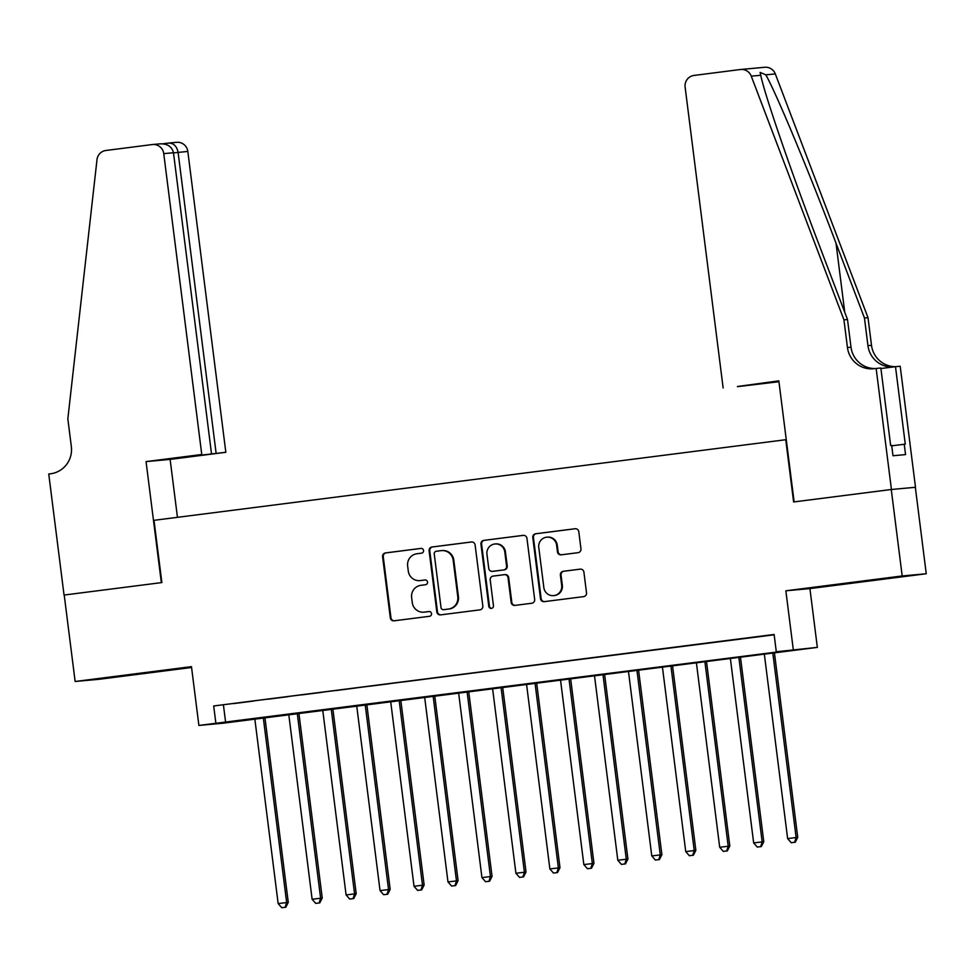 <?xml version="1.0" encoding="UTF-8"?>
<svg xmlns="http://www.w3.org/2000/svg" width="975" height="975" viewBox="0 0 975 975"><rect width="100%" height="100%" fill="white"/><g stroke="black" fill="none" stroke-linecap="round" stroke-linejoin="round"><path stroke-width="1.46" d="M423.552 550.485A2.401 2.352 -95.2 0 0 420.92 548.413L385.503 552.923A3.425 3.364 -95.2 0 0 382.59 556.749L390.317 617.845A3.425 3.364 -95.2 0 0 394.071 620.819L429.5 616.298A2.401 2.352 -95.2 0 0 431.535 613.628A2.401 2.352 -95.2 0 0 428.903 611.544L424.308 612.129A10.944 10.749 -95.2 0 1 412.279 602.623L411.633 597.541A10.944 10.749 -95.2 0 1 420.932 585.317L425.514 584.732A2.401 2.352 -95.2 0 0 427.55 582.051A2.401 2.352 -95.2 0 0 424.905 579.979L420.322 580.564A10.944 10.749 -95.2 0 1 408.281 571.058L407.648 565.963A10.944 10.749 -95.2 0 1 416.934 553.751L421.517 553.166A2.401 2.352 -95.2 0 0 423.552 550.485M864.983 580.954L897.037 577.078L864.983 580.954M126.25 675.212L158.291 671.348L126.25 675.212M578.053 552.679A3.425 3.364 -95.2 0 0 580.966 548.852L578.797 531.716A3.425 3.364 -95.2 0 0 575.031 528.742L535.689 533.764A3.425 3.364 -95.2 0 0 532.789 537.578L540.503 598.687A3.425 3.364 -95.2 0 0 544.269 601.648L583.611 596.627A3.425 3.364 -95.2 0 0 586.511 592.812L583.903 572.106A3.425 3.364 -95.2 0 0 580.137 569.144L563.294 571.289A3.425 3.364 -95.2 0 0 560.393 575.104L561.685 585.378A9.153 8.994 -95.2 0 1 553.605 595.628A9.153 8.994 -95.2 0 1 543.855 587.645L538.773 547.426A9.153 8.994 -95.2 0 1 546.853 537.176A9.153 8.994 -95.2 0 1 556.603 545.147L557.456 551.85A3.425 3.364 -95.2 0 0 561.222 554.824L578.053 552.679M776.295 651.751L817.342 647.388L222.958 723.231L198.888 725.437L786.057 650.861L776.295 651.751L774.113 634.469L213.683 705.973L215.877 723.267M64.045 595.055L161.35 582.636L146.055 461.602L201.764 454.496L163.751 153.636A10.457 10.274 -95.2 0 0 152.258 144.556L105.897 150.479A10.457 10.274 -95.2 0 0 97 159.632L67.836 418.872L71.333 446.538A24.399 23.973 84.8 0 1 50.615 473.777L48.75 474.021L64.045 595.055L161.862 582.575L154.001 520.321L785.753 439.713L793.613 501.967L891.26 489.499L902.18 575.957L785.85 590.801L793.284 649.594M64.216 595.03L75.136 681.488L99.194 679.283L191.575 667.497M198.888 725.437L191.466 666.644L75.136 681.488M475.105 544.94A3.425 3.364 -95.2 0 0 471.352 541.978L432.01 546.999A3.425 3.364 -95.2 0 0 429.097 550.814L436.824 611.91A3.425 3.364 -95.2 0 0 440.578 614.884L479.919 609.862A3.425 3.364 -95.2 0 0 482.832 606.048L475.105 544.94M483.844 540.382L523.185 535.36A3.425 3.364 -95.2 0 1 526.951 538.334L534.666 599.43A3.425 3.364 -95.2 0 1 531.765 603.245L514.934 605.402A3.425 3.364 -95.2 0 1 511.168 602.428L508.036 577.651A3.425 3.364 -95.2 0 0 504.27 574.677L493.106 576.103A3.425 3.364 -95.2 0 0 490.206 579.918L493.46 605.719A2.401 2.352 -95.2 0 1 491.339 608.4A2.401 2.352 -95.2 0 1 488.792 606.316L480.943 544.196A3.425 3.364 -95.2 0 1 483.844 540.382L523.575 535.336M891.26 489.499L915.33 487.293L926.25 573.751L902.18 575.957M254.061 700.988L233.683 703.597L254.061 700.988M288.027 696.662L267.65 699.258L288.027 696.662M321.994 692.323L301.616 694.919L321.994 692.323M355.96 687.984L335.583 690.592L355.96 687.984M389.927 683.658L369.549 686.254L389.927 683.658M423.893 679.319L403.516 681.927L423.893 679.319M457.86 674.993L437.482 677.588L457.86 674.993M491.827 670.654L471.449 673.25L491.827 670.654M525.793 666.315L505.403 668.923L525.793 666.315M559.747 661.988L539.37 664.584L559.747 661.988M593.714 657.65L573.337 660.258L593.714 657.65M627.681 653.323L607.303 655.919L627.681 653.323M661.647 648.984L641.27 651.58L661.647 648.984M695.614 644.658L675.236 647.254L695.614 644.658M729.58 640.319L709.203 642.915L729.58 640.319M213.683 705.973L774.162 634.81M744.79 638.43L765.168 635.834L744.778 638.381M785.85 590.801L809.92 588.595L926.25 573.751M809.92 588.595L817.342 647.388M223.446 705.083L225.627 722.365M419.957 580.6L420.603 580.539A10.944 10.749 -95.2 0 0 420.981 580.503L420.322 580.564M425.234 579.954L420.981 580.503M423.942 612.166L424.588 612.105A10.944 10.749 -95.2 0 0 424.966 612.068L424.308 612.129M429.219 611.532L424.966 612.068M421.249 548.389L386.149 552.874A3.425 3.364 -95.2 0 0 383.248 556.688L390.963 617.784A3.425 3.364 -95.2 0 0 394.339 620.783M471.742 541.954L432.656 546.938A3.425 3.364 -95.2 0 0 429.756 550.753L437.47 611.849A3.425 3.364 -95.2 0 0 440.846 614.847M436.276 551.277A2.401 2.352 -95.2 0 0 434.241 553.946L441.017 607.583A2.401 2.352 -95.2 0 0 443.649 609.668L448.488 609.046A10.944 10.749 -95.2 0 0 457.787 596.822L453.156 560.162A10.944 10.749 -95.2 0 0 441.114 550.656L436.276 551.277M444.137 609.619A2.401 2.352 -95.2 0 0 444.295 609.607L443.649 609.668M441.48 550.619L442.138 550.558A10.944 10.749 -95.2 0 1 453.802 560.101L458.433 596.761A10.944 10.749 -95.2 0 1 449.134 608.985L444.295 609.607M504.928 574.616A3.425 3.364 -95.2 0 1 508.682 577.59L511.814 602.367A3.425 3.364 -95.2 0 0 515.19 605.365M484.502 540.321A3.425 3.364 -95.2 0 0 481.589 544.135L489.438 606.255A2.401 2.352 -95.2 0 0 491.668 608.351M504.794 551.935A9.153 8.994 -95.2 0 0 495.032 543.965A9.153 8.994 -95.2 0 0 486.952 554.214L488.743 568.388A3.425 3.364 -95.2 0 0 492.509 571.35L503.673 569.924A3.425 3.364 -95.2 0 0 506.573 566.109L504.794 551.935L505.44 551.874A9.153 8.994 -95.2 0 0 495.69 543.904L495.032 543.965M492.923 571.313A3.425 3.364 -95.2 0 0 493.155 571.289L492.509 571.35M505.44 551.874L507.232 566.048A3.425 3.364 -95.2 0 1 504.319 569.863L493.155 571.289M546.853 537.176L547.511 537.115A9.153 8.994 -95.2 0 1 557.261 545.086L558.102 551.789A3.425 3.364 -95.2 0 0 561.478 554.787M553.605 595.628L554.263 595.567A9.153 8.994 -95.2 0 0 562.343 585.317L561.685 585.378M580.527 569.107L563.952 571.228A3.425 3.364 -95.2 0 0 561.039 575.043L562.343 585.317M575.421 528.718L536.347 533.703A3.425 3.364 -95.2 0 0 533.435 537.53L541.162 598.626A3.425 3.364 -95.2 0 0 544.525 601.624M254.804 718.807L278.155 903.593L288.271 902.362L264.92 717.527M285.151 907.286L281.751 907.725L285.809 907.225L285.151 907.286L286.65 902.509L263.299 717.734M281.751 907.725L278.155 903.593M288.271 902.362L285.809 907.225M201.764 454.496L183.3 457.202L225.834 452.29L187.822 151.43L173.501 152.904M216.109 453.18L178.096 152.319C176.78 146.14 173.599 143.057 168.553 143.069L176.682 142.313A10.457 10.274 84.8 0 1 187.822 151.43M177.45 517.335L170.125 459.396L225.834 452.29M146.055 461.602L170.125 459.396M211.49 453.607L173.477 152.746L163.751 153.636M160.034 143.849C167.432 143.618 171.917 146.579 173.477 152.746M723.133 387.965L685.12 87.116A10.457 10.274 -95.2 0 1 694.005 75.441L740.366 69.517A10.457 10.274 -95.2 0 1 751.25 76.147L843.948 319.849L847.446 347.514A24.399 23.973 -95.2 0 0 874.27 368.684L876.147 368.452L891.43 489.487L794.125 501.893L778.83 380.859L737.453 386.49M740.72 69.481L764.79 67.275A10.457 10.274 84.8 0 1 775.32 73.942L868.006 317.643L864.447 317.972L836.026 243.238C809.031 171.807 775.868 92.272 765.802 74.819L760.11 72.394L760.768 75.27C764.205 93.344 791.749 173.392 819.085 244.798L847.507 319.52L851.004 347.185A24.399 23.973 -95.2 0 0 875.392 368.538M847.507 319.52L843.948 319.849M868.006 317.643L871.504 345.308A24.399 23.973 -95.2 0 0 895.55 366.673M893.392 366.941A24.399 23.973 -95.2 0 1 867.945 345.638L864.447 317.972M891.43 489.487L915.501 487.281L900.205 366.247L895.489 366.673L905.275 444.137L891.735 445.831M876.147 368.452L880.852 368.014L890.638 445.477L891.686 445.38L892.99 455.752L905.543 454.606L904.239 444.234M778.94 381.712L737.466 386.661M895.489 366.673L880.925 368.538M288.771 714.48L312.122 899.267L322.237 898.036L298.886 713.188M319.117 902.96L315.717 903.386L319.763 902.899L319.117 902.96L320.604 898.182L297.265 713.395M315.717 903.386L312.122 899.267M322.237 898.036L319.763 902.899M322.737 710.141L346.088 894.928L356.204 893.697L332.853 708.849M353.084 898.621L349.684 899.06L353.73 898.56L353.084 898.621L354.571 893.843L331.232 709.057M349.684 899.06L346.088 894.928M356.204 893.697L353.73 898.56M356.704 705.815L380.043 890.602L390.171 889.358L366.819 704.523M387.051 894.294L383.65 894.721L387.697 894.233L387.051 894.294L388.538 889.517L365.198 704.73M383.65 894.721L380.043 890.602M390.171 889.358L387.697 894.233M390.67 701.476L414.009 886.263L424.137 885.032L400.786 700.184M421.017 889.956L417.617 890.394L421.663 889.895L421.017 889.956L422.504 885.178L399.165 700.391M417.617 890.394L414.009 886.263M424.137 885.032L421.663 889.895M424.637 697.137L447.976 881.924L458.092 880.693L434.74 695.858M454.984 885.617L451.583 886.056L455.63 885.556L454.984 885.617L456.471 880.852L433.132 696.065M451.583 886.056L447.976 881.924M458.092 880.693L455.63 885.556M458.603 692.811L481.942 877.598L492.058 876.367L468.707 691.519M488.938 881.29L485.55 881.717L489.596 881.229L488.938 881.29L490.437 876.513L467.086 691.726M485.55 881.717L481.942 877.598M492.058 876.367L489.596 881.229M492.57 688.472L515.909 873.259L526.025 872.028L502.673 687.18M522.905 876.952L519.517 877.39L523.563 876.891L522.905 876.952L524.404 872.174L501.053 687.387M519.517 877.39L515.909 873.259M526.025 872.028L523.563 876.891M526.537 684.145L549.876 868.932L559.991 867.689L536.64 682.853M556.871 872.625L553.483 873.052L557.529 872.564L556.871 872.625L558.37 867.848L535.019 683.061M553.483 873.052L549.876 868.932M559.991 867.689L557.529 872.564M560.491 679.807L583.842 864.593L593.958 863.362L570.607 678.515M590.838 868.286L587.438 868.725L591.496 868.225L590.838 868.286L592.337 863.509L568.986 678.722M587.438 868.725L583.842 864.593M593.958 863.362L591.496 868.225M594.457 675.468L617.809 860.255L627.924 859.024L604.573 674.188M624.804 863.947L621.404 864.386L625.45 863.899L624.804 863.947L626.291 859.182L602.952 674.395M621.404 864.386L617.809 860.255M627.924 859.024L625.45 863.899M628.424 671.141L651.775 855.928L661.891 854.697L638.54 669.849M658.771 859.621L655.371 860.047L659.417 859.56L658.771 859.621L660.258 854.843L636.919 670.057M655.371 860.047L651.775 855.928M661.891 854.697L659.417 859.56M662.391 666.803L685.73 851.589L695.858 850.358L672.506 665.511M692.737 855.282L689.337 855.721L693.383 855.221L692.737 855.282L694.224 850.505L670.885 665.718M689.337 855.721L685.73 851.589M695.858 850.358L693.383 855.221M696.357 662.476L719.696 847.263L729.812 846.032L706.461 661.184M726.704 850.956L723.304 851.382L727.35 850.895L726.704 850.956L728.191 846.178L704.852 661.391M723.304 851.382L719.696 847.263M729.812 846.032L727.35 850.895M730.324 658.137L753.663 842.924L763.778 841.693L740.427 656.845M760.671 846.617L757.27 847.056L761.317 846.556L760.671 846.617L762.158 841.839L738.818 657.053M757.27 847.056L753.663 842.924M763.778 841.693L761.317 846.556M764.29 653.798L787.629 838.585L797.745 837.354L774.394 652.519M794.625 842.278L791.237 842.717L795.283 842.229L794.625 842.278L796.124 837.513L772.773 652.726M791.237 842.717L787.629 838.585M797.745 837.354L795.283 842.229M390.963 617.784L390.317 617.845M383.248 556.688L382.59 556.749M386.149 552.874L385.503 552.923M437.47 611.849L436.824 611.91M429.756 550.753L429.097 550.814M432.656 546.938L432.01 546.999M449.134 608.985L448.488 609.046M458.433 596.761L457.787 596.822M453.802 560.101L453.156 560.162M511.814 602.367L511.168 602.428M508.682 577.59L508.036 577.651M489.438 606.255L488.792 606.316M481.589 544.135L480.943 544.196M504.319 569.863L503.673 569.924M507.232 566.048L506.573 566.109M558.102 551.789L557.456 551.85M557.261 545.086L556.603 545.147M561.039 575.043L560.393 575.104M563.952 571.228L563.294 571.289M541.162 598.626L540.503 598.687M533.435 537.53L532.789 537.578M536.347 533.703L535.689 533.764M168.602 143.057L162.886 143.788L168.553 143.069M851.004 347.185L847.446 347.514M867.945 345.638L871.504 345.308M775.32 73.942L765.802 74.819M760.768 75.27L751.25 76.147M836.026 243.238L844.752 312.268M444.222 609.607L443.564 609.668M505.038 574.604L504.392 574.665M493.033 571.301L492.387 571.362M152.612 144.519L160.448 143.8"/></g></svg>

